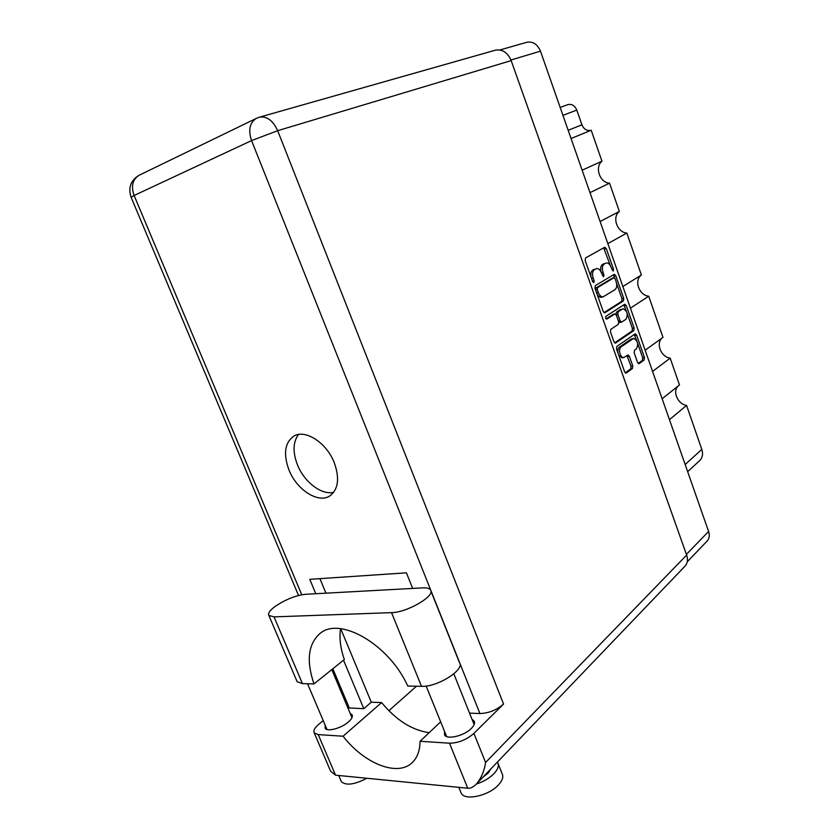 <?xml version="1.0" encoding="UTF-8"?>
<svg xmlns="http://www.w3.org/2000/svg" width="839" height="839" viewBox="0 0 839 839"><rect width="100%" height="100%" fill="white"/><g stroke="black" fill="none" stroke-linecap="round" stroke-linejoin="round"><path stroke-width="1.26" d="M633.445 338.421L631.148 339.061L619.245 347.294C617.924 348.426 617.504 350.398 618.007 353.188M620.986 346.927C619.434 348.384 619.14 350.733 620.084 353.985C621.049 356.428 622.307 357.624 623.838 357.54L627.96 354.939L629.355 356.26L632.753 365.898L632.428 368.531L626.303 372.998L624.615 371.813L616.539 349.034L616.875 346.392L635.228 333.828L636.623 335.149L644.425 357.424L644.121 360.004L639.203 363.591L637.556 362.417L634.179 352.831L634.504 350.22L636.444 348.846C638.689 344.011 637.734 340.529 633.581 338.39L620.986 346.927L619.245 347.294M605.601 318.18L606.817 319.082L614.935 313.891L616.392 315.254L618.679 321.725L618.343 324.326L610.823 329.308L610.477 331.94L613.959 341.767L615.396 343.12L633.812 330.608L634.127 328.039L626.251 305.564L624.803 304.2L605.852 316.345L605.601 318.18M604.95 312.716L623.408 300.939L623.734 298.39L615.784 275.706L614.284 274.311L595.344 285.596L594.977 288.217L603.21 311.426L604.5 312.821M499.897 49.962L526.714 42.317C532.849 41.174 537.432 44.121 540.473 51.158L708.598 531.486C709.836 535.355 709.364 538.533 707.162 541.029L687.277 561.742M611.17 267.463L613.162 271.112L613.529 269.288L606.314 248.68L604.751 247.253L585.549 257.951L585.171 260.551L592.649 281.642L593.739 282.638L594.148 280.761L593.183 278.045C592.03 274.08 592.428 271.312 594.358 269.728L596.55 268.564C598.585 268.365 600.242 269.885 601.542 273.126L603.566 276.807L603.954 274.951L603.01 272.266C601.867 268.354 602.245 265.617 604.132 264.075L606.272 262.943C608.254 262.743 609.89 264.254 611.17 267.463M645.139 350.188L662.988 337.372L648.725 296.209L630.425 308.154M662.139 398.756L679.475 384.944L670.193 358.159L652.564 371.415M582.14 170.202L601.951 161.214L591.212 130.234L571.055 138.529M600.105 221.538L619.35 211.428L609.554 183.164L589.995 192.634M622.842 286.498L641.384 275.014L626.838 233.043L607.835 243.625M567.604 104.697L560.179 107.455L567.604 104.697C571.684 103.679 574.757 105.473 576.802 110.077L581.92 124.801C583.965 129.405 587.059 131.22 591.212 130.234M685.159 464.533L701.813 449.4L686.575 405.426L669.449 419.657M670.193 358.159C660.629 357.015 655.353 342.459 662.768 337.53M686.575 405.426C677.671 404.115 672.144 391.289 678.216 385.95M701.813 449.4C703.239 453.983 702.537 457.706 699.726 460.569L687.665 471.686M609.554 183.164C599.906 182.923 594.432 167.213 601.951 161.214M626.838 233.043C617.168 232.539 611.778 217.07 619.35 211.428M648.725 296.209C639.035 295.37 633.749 280.195 641.384 275.014M601.028 271.909C600.231 268.323 600.693 265.869 602.423 264.537L603.975 263.635M591.076 277.216C590.436 273.776 590.95 271.437 592.628 270.189L594.222 269.267M610.456 265.858L603.65 247.841M604.007 312.622L621.689 301.358L622.014 298.81L616.55 283.236M614.714 278.003L613.215 274.909M615.102 278.684L613.917 277.761L597.494 287.662L597.242 289.486L598.249 292.339C599.518 295.506 601.154 297.006 603.126 296.838L614.997 289.654C616.843 288.071 617.21 285.344 616.088 281.484L615.102 278.684M612.46 278.139L613.917 277.761M595.365 289.319L595.763 288.102L612.197 278.212M597.022 293.975C598.301 296.377 599.759 297.478 601.395 297.268L601.542 297.226M623.776 304.819L626.387 311.269M627.205 313.597L632.407 328.427L634.127 328.039M614.672 342.868L632.082 330.986L632.407 328.427M613.414 314.279L606.01 318.883M625.988 319.26C628.285 314.394 627.289 310.891 623.01 308.752L618.165 311.741L617.829 314.331L620.094 320.781L621.542 322.145L625.988 319.26M616.036 314.531L616.434 312.139L620.661 309.413M618.731 321.903L620.063 322.438M618.794 355.411L622.255 357.865M625.244 372.841L630.687 368.866L631.012 366.244L626.964 355.568M636.644 340.508L634.221 334.446M638.164 363.423L642.391 360.351L642.695 357.771L637.703 343.508M622.129 357.896L623.838 357.54M305.501 594.285C295.863 595.396 285.9 599.329 275.612 606.083C269.959 610.194 267.714 613.33 268.868 615.48L274.028 616.885L391.551 612.638C407.114 612.596 435.798 595.721 430.512 589.964C429.4 588.37 426.789 587.678 422.688 587.877L305.501 594.285M498.177 763.794L502.121 773.673C503.673 776.746 502.488 780.459 498.576 784.801C489.001 795.76 464.754 801.13 461.23 793.212L460.695 791.901M497.391 762.085L497.684 762.557C499.215 765.577 498.009 769.237 494.066 773.537C489.557 778.12 483.663 781.612 476.384 784.025M366.821 778.267C354.341 784.738 345.836 785.828 341.305 781.539L340.875 780.543M472.053 719.359L474.119 721.026C475.157 723.029 474.213 725.515 471.287 728.483C464.166 735.897 446.862 739.988 444.544 734.87L444.513 731.325M350.209 713.465L352.044 714.734C352.988 716.537 351.793 718.939 348.458 721.918C341.442 728.273 327.021 732.143 325.133 728.221L325.196 725.284M334.237 462.625C326.528 442.52 304.882 428.781 293.598 436.259C284.704 442.919 283.173 454.182 289.004 470.039C296.796 490.028 318.621 503.966 330.126 495.713C338.379 489.137 339.753 478.115 334.237 462.625M333.702 492.325C321.61 495.367 304.263 482.047 297.499 464.942C292.622 452.211 292.958 442.069 298.495 434.497M483.128 776.987L488.214 773.034L490.846 768.912M340.592 628.684C339.145 637.965 340.393 648.232 344.347 659.517L313.985 683.911L302.459 683.649L274.028 616.885M296.744 680.807L297.121 681.688L302.459 683.649M323.204 720.575L318.516 724.529C314.573 727.958 313.146 730.738 314.226 732.866L318.212 734.597L335.537 775.173L467.743 788.22C470.354 788.555 473.206 787.192 476.279 784.14C481.156 778.382 484.26 771.167 485.592 762.504L686.648 555.061C688.116 559.54 687.602 563.21 685.106 566.052L476.279 784.14M467.743 788.22L449.473 743.197L420.066 741.267L440.664 721.823M449.473 743.197C458.377 743.071 466.526 739.799 473.909 733.38L503.568 704.047C496.594 710.088 488.707 713.255 479.918 713.538L469.546 713.108M511.171 60.618L277.667 130.695C272.937 120.47 266.833 115.971 259.366 117.208L495.262 50.225C502.299 48.935 507.595 52.396 511.171 60.618L686.648 555.061M429.18 732.667C412.148 730.297 396.291 720.271 381.609 702.579L371.278 702.201L363.78 708.682L347.881 707.917M363.78 708.682L343.529 660.167M315.789 593.718L309.78 579.33L406.412 572.827L412.673 588.422M371.278 702.201L340.718 628.705M325.941 593.163L319.911 578.648M416.49 686.208L388.866 710.706M381.609 702.579L343.067 736.223L318.212 734.597M343.067 736.223C364.136 763.647 397.959 777.323 412.494 762.326C417.423 757.439 419.951 750.423 420.066 741.267M335.537 775.173L330.597 771.167L329.842 769.394M320.12 633.435L319.753 633.718C339.166 615.941 388.772 643.922 407.764 686.019L421.493 686.323C437.276 687.288 465.205 669.606 459.457 662.6L430.879 590.908M319.753 633.718C308.123 644.258 306.193 660.985 313.985 683.911M540.473 51.158L510.941 59.999M686.407 554.359L708.598 531.486M576.802 110.077L562.938 115.352M568.171 130.307L581.92 124.801M602.423 264.537L604.132 264.075M601.385 272.696L603.01 272.266M602.339 275.381L603.954 274.951M592.628 270.189L594.358 269.728M591.526 278.475L593.183 278.045M592.491 281.191L594.148 280.761M604.594 249.162L606.314 248.68M611.956 269.707L613.529 269.288M621.689 301.358L623.408 300.939M614.064 276.146L615.784 275.706M622.014 298.81L623.734 298.39M595.763 288.102L597.494 287.662M595.575 289.906L597.242 289.486M596.592 292.759L598.249 292.339M624.531 305.973L626.251 305.564M632.082 330.986L633.812 330.608M615.155 343.109L615.679 343.004M612.963 314.384L614.693 313.985M616.434 312.139L618.165 311.741M616.151 314.719L617.829 314.331M618.479 321.159L620.094 320.781M631.148 339.061L632.879 338.683M627.614 356.617L629.355 356.26M631.012 366.244L632.753 365.898M630.687 368.866L632.428 368.531M625.716 373.114L626.303 372.998M634.892 335.527L636.623 335.149M642.695 357.771L644.425 357.424M642.391 360.351L644.121 360.004M638.647 363.707L639.203 363.591M479.918 713.538L251.564 140.585L134.114 195.477L301.757 594.757M332.831 668.767L349.328 708.074M259.366 117.208L256.273 118.404C249.665 122.683 248.092 130.076 251.564 140.585L277.667 130.695L503.568 704.047M473.909 733.38L485.592 762.504M131.136 197.343L134.114 195.477C130.905 186.143 132.572 179.41 139.106 175.278C130.685 180.364 128.01 187.684 131.083 197.228L298.527 595.491M421.493 686.323L391.551 612.638M612.344 278.149L614.054 277.709M601.395 297.268L603.126 296.838M613.204 314.289L614.935 313.891M619.811 322.533L621.542 322.145M461.23 793.212L458.839 787.349M341.305 781.539L338.725 775.488M474.119 721.026L474.454 721.855M352.044 714.734L352.307 715.363M307.556 683.764L326.99 729.479M426.149 686.029L446.621 736.527M453.836 673.853L474.129 724.55M331.793 669.606L351.971 717.66M256.273 118.404L139.106 175.278M314.226 732.866L330.597 771.167M297.121 681.688L268.868 615.48"/></g></svg>
